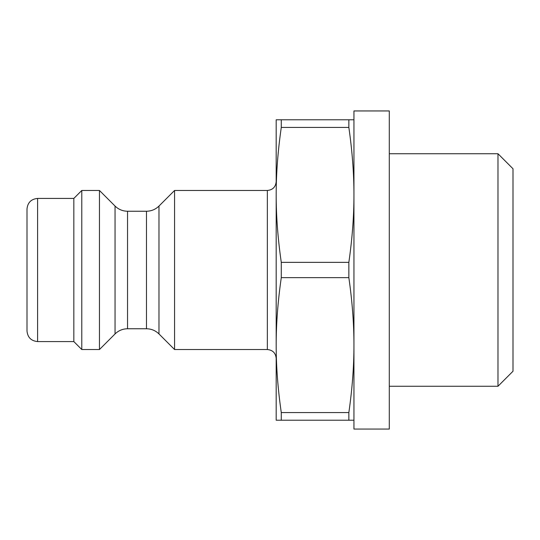 <?xml version="1.0" encoding="UTF-8"?>
<svg xmlns="http://www.w3.org/2000/svg" width="540" height="540" viewBox="0 0 540 540"><rect width="100%" height="100%" fill="white"/><g stroke="black" fill="none" stroke-linecap="round" stroke-linejoin="round"><path stroke-width="0.81" d="M497.981 153.738L497.981 386.262L513 371.237L513 168.764L497.981 153.738L389.293 153.738M127.541 211.241C122.695 211.167 118.53 209.439 115.047 206.064L99.461 190.472L99.461 349.529L115.047 333.936C118.53 330.561 122.695 328.833 127.541 328.759L127.541 211.241L146.482 211.241L146.482 328.759C151.335 328.833 155.5 330.561 158.976 333.936L158.976 206.064C155.5 209.439 151.335 211.167 146.482 211.241M158.976 206.064L174.569 190.472L174.569 349.529L267.347 349.529C272.714 350.048 275.663 352.998 276.183 358.364L276.183 420.221L353.943 420.221M37.604 198.423C31.165 199.051 27.628 202.588 27 209.027L27 330.973C27.628 337.412 31.165 340.949 37.604 341.577L37.604 198.423L73.832 198.423L73.832 341.577L81.783 349.529L99.461 349.529M353.943 119.779L276.183 119.779L276.183 181.636C275.663 187.002 272.714 189.952 267.347 190.472L267.347 349.529M174.569 190.472L267.347 190.472M276.183 194.893C276.156 173.765 277.85 151.274 281.279 127.427L348.854 127.427C352.276 151.274 353.977 173.765 353.943 194.893C353.977 216.02 352.276 238.505 348.854 262.359L281.279 262.359C277.85 238.505 276.156 216.02 276.183 194.893L276.183 345.107C276.156 323.98 277.85 301.496 281.279 277.641L348.854 277.641C352.276 301.496 353.977 323.98 353.943 345.107C353.977 366.235 352.276 388.726 348.854 412.574L281.279 412.574C277.85 388.726 276.156 366.235 276.183 345.107M348.854 119.779L348.854 127.427M348.854 262.359L348.854 277.641M348.854 412.574L348.854 420.221M281.279 119.779L281.279 127.427M281.279 262.359L281.279 277.641M281.279 412.574L281.279 420.221M73.832 198.423L81.783 190.472L81.783 349.529M81.783 190.472L99.461 190.472M389.293 429.057L389.293 110.943L353.943 110.943L353.943 429.057L389.293 429.057M115.047 206.064L115.047 333.936M389.293 386.262L497.981 386.262M127.541 328.759L146.482 328.759M158.976 333.936L174.569 349.529M37.604 341.577L73.832 341.577"/></g></svg>
